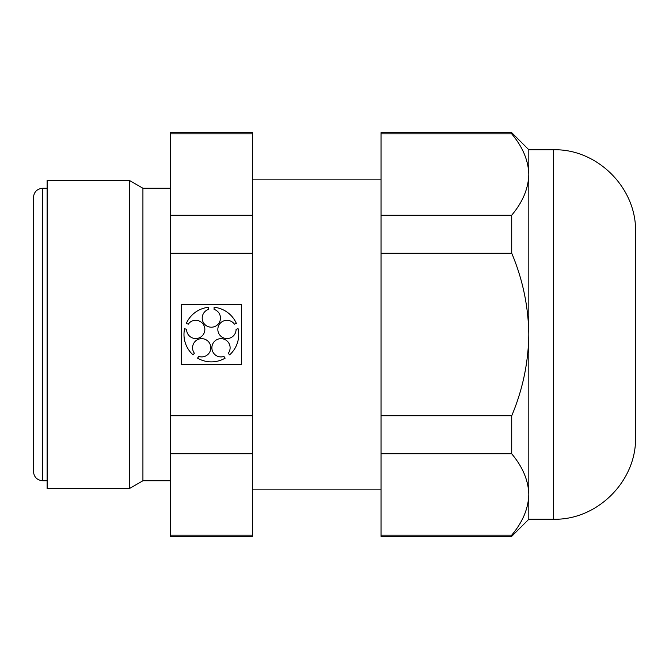 <?xml version="1.0" encoding="UTF-8"?>
<svg xmlns="http://www.w3.org/2000/svg" width="669" height="669" viewBox="0 0 669 669"><rect width="100%" height="100%" fill="white"/><g stroke="black" fill="none" stroke-linecap="round" stroke-linejoin="round"><path stroke-width="1" d="M252.397 535.141L252.397 453.825L170.294 453.825L170.294 536.337L252.397 536.337L252.397 535.141L170.294 535.141M170.294 133.859L170.294 132.663L252.397 132.663L252.397 133.859L170.294 133.859L170.294 415.817L252.397 415.817L252.397 453.825M170.294 415.817L170.294 453.825M47.131 180.555L47.131 488.445L129.594 488.445L129.594 180.555L47.131 180.555M170.294 188.248L142.923 188.248L142.923 480.752L129.594 488.445M252.397 415.817L252.397 133.859M511.71 253.183L511.71 215.175C522.665 202.197 528.368 188.641 528.811 174.517L528.811 494.483C528.41 480.459 522.706 466.912 511.71 453.825L511.71 415.817C522.698 389.709 528.393 362.606 528.811 334.5C528.385 306.318 522.681 279.216 511.71 253.183L381.029 253.183L381.029 132.663L511.71 132.663L511.71 133.859L381.029 133.859M511.71 536.337L511.71 535.141C522.665 522.163 528.368 508.616 528.811 494.483L528.811 519.236L511.71 536.337L381.029 536.337L381.029 253.183M181.24 304.395L181.24 364.605L241.45 364.605L241.45 304.395L181.24 304.395M252.397 253.183L170.294 253.183M528.811 494.483L528.803 495.637M528.811 519.236L553.447 519.236L553.447 149.764L528.811 149.764L528.811 174.517C528.41 160.493 522.706 146.937 511.71 133.859M33.45 197.489L33.45 471.511C34.002 477.122 37.079 480.2 42.691 480.752L42.691 188.248C37.079 188.8 34.002 191.878 33.45 197.489M553.447 149.764C597.317 148.635 636.679 187.989 635.55 231.867L635.55 437.133C636.679 481.011 597.317 520.365 553.447 519.236M252.397 215.175L170.294 215.175M511.71 215.175L381.029 215.175M511.71 415.817L381.029 415.817M186.601 329.34L184.602 328.688A27.37 27.37 0 0 0 193.124 354.921L194.361 353.215A9.123 9.123 0 0 1 198.844 339.116A9.123 9.123 0 0 1 210.81 347.813A9.123 9.123 0 0 1 198.793 356.435L197.547 358.141A27.37 27.37 0 0 0 225.135 358.141L223.898 356.435A9.123 9.123 0 0 1 211.872 347.813A9.123 9.123 0 0 1 223.839 339.116A9.123 9.123 0 0 1 228.321 353.215L229.567 354.921A27.37 27.37 0 0 0 238.089 328.688L236.082 329.34A9.123 9.123 0 0 1 224.165 338.113A9.123 9.123 0 0 1 219.599 324.039A9.123 9.123 0 0 1 234.393 324.131L236.4 323.478A27.37 27.37 0 0 0 214.08 307.272L214.08 309.379A9.123 9.123 0 0 1 218.738 323.42A9.123 9.123 0 0 1 203.945 323.42A9.123 9.123 0 0 1 208.603 309.379L208.603 307.272A27.37 27.37 0 0 0 186.291 323.478L188.298 324.131A9.123 9.123 0 0 1 203.092 324.039A9.123 9.123 0 0 1 198.517 338.113A9.123 9.123 0 0 1 186.601 329.34M511.71 453.825L381.029 453.825M511.71 535.141L381.029 535.141M47.131 188.248L42.691 188.248M47.131 480.752L42.691 480.752M142.923 188.248L129.594 180.555M170.294 480.752L142.923 480.752M381.029 179.869L252.397 179.869M381.029 489.131L252.397 489.131M528.811 149.764L511.71 132.663"/></g></svg>
